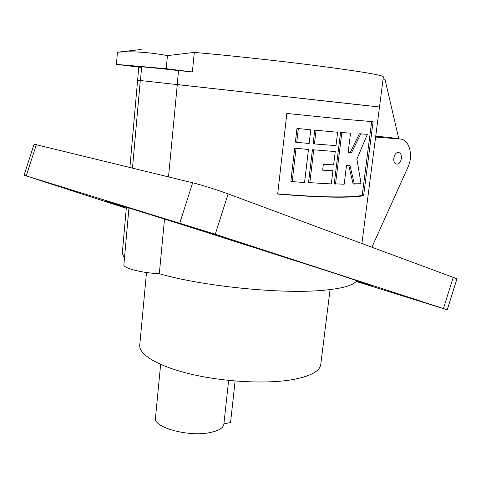 <?xml version="1.0" encoding="UTF-8"?>
<svg xmlns="http://www.w3.org/2000/svg" width="481" height="481" viewBox="0 0 481 481"><rect width="100%" height="100%" fill="white"/><g stroke="black" fill="none" stroke-linecap="round" stroke-linejoin="round"><path stroke-width="0.72" d="M228.631 380.405L223.863 424.212C223.274 427.976 218.747 430.742 210.293 432.515C188.726 437.259 152.934 427.405 155.477 417.863L160.648 364.424M146.501 272.505L139.755 345.13C138.636 354.431 157.888 366.257 190.452 374.032C222.956 381.8 264.562 384.133 290.831 379.906C309.83 376.605 319.805 371.482 320.749 364.532L330.068 289.616M126.293 208.129L106.301 201.305C105.736 200.793 135.323 209.854 185.822 225.757L335.359 273.515L371.26 285.552L356.313 281.211M63.69 187.933L76.894 192.099L63.69 187.933M201.443 230.345L218.885 235.828L201.443 230.345M397.667 294.089L413.395 299.032L397.667 294.089M296.969 128.415L295.388 142.117L296.735 142.34L309.163 143.47L310.774 129.828L296.969 128.415L310.774 129.828M314.742 130.135L313.131 143.717L314.436 143.927L335.991 145.629L337.626 132.245L314.742 130.135L337.626 132.245M294.685 148.172L290.855 181.319L292.183 181.602L304.557 182.515L308.453 149.501L294.685 148.172L308.453 149.501M332.918 170.719L322.643 170.166L323.358 164.237L333.634 164.845L335.263 151.545L312.422 149.717L308.519 182.588L331.301 183.934L332.918 170.719L322.667 169.997M277.699 193.855C298.509 195.605 316.396 196.609 331.361 196.873C346.398 197.096 356.68 196.597 362.217 195.382L363.612 195.677L373.088 121.693L342.219 119.078L286.838 113.45L277.675 194.059C299.008 195.857 317.322 196.885 332.624 197.15C347.637 197.372 357.966 196.879 363.612 195.677M398.358 152.537C393.644 151.93 391.774 163.474 396.482 164.051L396.825 164.093C401.545 164.634 403.367 153.12 398.635 152.573L398.358 152.537M164.508 219.059L159.313 273.719C201.725 286.081 279.491 294.083 321.152 290.476C342.093 288.72 353.968 285.401 356.776 280.531M168.518 176.858L177.291 84.566L366.51 105.634M126.371 207.203L122.288 253.379L124.465 258.273M159.313 273.719C141.047 272.865 122.908 268.103 123.9 264.646L128.938 207.99M126.275 208.303L24.05 175.234L34.103 144.186L192.671 182.768C200.661 184.692 217.983 190.127 228.132 193.909L456.95 278.764L447.246 309.794L356.12 281.439M129.894 167.412L137.602 80.291L140.272 80.555L137.602 80.291L138.768 67.099M371.987 247.072L408.014 167.027C413.419 155.76 409.547 140.097 400.841 139.081L375.619 137.043M24.05 175.234L215.266 234.265L447.246 309.794M132.491 168.043L140.272 80.513L379.491 106.998L383.375 76.828L382.72 76.293C377.741 74.314 355.597 70.767 316.3 65.644C278.144 60.762 229.491 55.483 194.288 52.405L167.442 55.616L166.228 68.711L192.382 71.952L194.288 52.405M375.715 136.273L387.734 137.241L400.505 139.039M362.217 195.382L371.645 121.609M348.761 165.464L353.066 183.856L361.069 183.742L356.902 159.127L367.37 134.283L359.385 133.76L350.336 152.23L348.184 152.14M335.51 184.067L341.847 132.588L340.56 132.407L334.241 183.808L344.186 184.223L346.53 165.398L350 165.494L354.371 184.121M340.56 132.407L349.242 133.075L341.847 132.588M298.322 128.613L296.735 142.34M359.385 133.76L360.708 133.946L351.635 152.447L348.166 152.291L350.535 133.261M351.635 152.447L350.336 152.23M360.708 133.946L367.37 134.283M316.053 130.321L314.436 143.927M296.031 148.401L292.183 181.602M312.422 149.717L335.263 151.545M313.72 149.94L309.812 182.858M235.119 381.012L230.549 422.558L223.912 423.809M141.149 49.495L117.442 52.219C133.039 51.142 149.705 52.273 167.442 55.616M117.442 52.219L116.414 64.364L166.228 68.711M141.606 67.448L116.414 64.364M383.086 79.058L384.974 79.323L398.809 138.799M192.382 71.952L178.541 70.581L177.212 84.56M140.44 80.531L141.648 66.943C140.981 66.57 159.83 68.422 178.541 70.581M443.452 308.519L453.276 277.116M215.266 234.265L228.132 193.909M179.804 223.01L192.671 182.768M26.245 175.878L36.388 144.534M387.734 137.241L400.156 139.003M361.922 243.356L379.491 106.998"/></g></svg>
